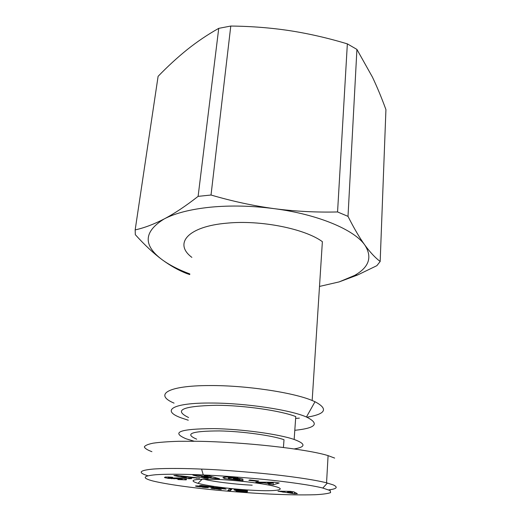 <?xml version="1.0" encoding="UTF-8"?>
<svg xmlns="http://www.w3.org/2000/svg" width="521" height="521" viewBox="0 0 521 521"><rect width="100%" height="100%" fill="white"/><g stroke="black" fill="none" stroke-linecap="round" stroke-linejoin="round"><path stroke-width="0.78" d="M295.641 418.435L299.367 418.122M306.895 417.204C325.846 414.078 328.556 408.92 315.016 401.73L312.17 400.506C293.062 392.404 245.345 385.273 209.676 385.56C167.228 385.54 153.864 394.697 174.066 403.13M294.801 430.307C316.013 428.106 319.887 423.671 306.426 417.002C290.575 409.897 245.541 403.085 211.832 403.033C171.93 402.648 160.566 410.672 181.712 418.057L188.276 420.219M312.17 400.506L322.375 241.672C304.87 228.732 260.754 219.849 227.221 223.131C187.365 226.407 173.617 243.776 191.871 257.374M218.735 28.355L230.777 26.05L211.025 195.023L198.11 196.365L218.735 28.355C207.651 34.588 197.205 41.621 187.397 49.449C177.55 57.362 167.788 66.317 158.104 76.326L135.167 229.911L135.317 234.678C144.682 245.039 153.565 253.336 161.959 259.582C169.286 264.961 178.586 269.741 189.846 273.935M348.008 216.365L337.562 211.956L347.351 43.868L356.918 49.417L348.008 216.365C354.019 228.322 359.64 237.902 364.869 245.117C354.495 229.898 318.259 214.365 274.293 208.667C251.949 205.769 230.705 205.267 210.569 207.176C190.712 209.227 175.258 213.148 164.193 218.937C174.411 213.584 185.717 206.055 198.11 196.365M188.589 417.529C173.278 410.131 182.558 406.041 216.436 405.273C244.186 405.364 280.982 410.711 295.772 416.585L294.15 439.463C279.178 434.195 241.985 429.076 214.001 428.62C179.862 428.829 170.575 432.222 186.134 438.806L194.19 441.235M186.166 479.88L178.429 479.587L177.772 479.515L178.475 479.138L179.309 479.235C182.063 479.431 182.943 479.313 181.933 478.871L168.029 478.376L164.434 477.503L165.281 477.041L170.81 477.145L172.705 477.353L171.279 477.653C168.771 477.464 167.977 477.568 168.895 477.965L177.843 477.952L182.917 478.48L186.603 479.287L186.166 479.88L186.251 479.157M228.419 477.777L228.563 478.532L233.629 479.359L238.24 479.392L233.467 478.962L233.369 478.499L242.871 479.353L243.001 480.642L224.746 478.558C220.845 477.164 223.398 476.748 232.405 477.295L242.845 479.086L233.486 477.881L228.419 477.777L228.491 477.041M239.1 480.095L239.204 479.02M283.431 447.428L284.01 439.711C271.942 435.445 242.037 431.316 219.393 430.919C191.604 431.03 184.037 433.778 196.684 439.164M253.538 490.32C276.723 491.603 288.471 489.675 273.746 486.145C262.968 483.416 237.329 480.31 217.902 479.437C193.955 478.688 187.319 479.991 198.006 483.345C208.361 486.178 233.642 489.317 253.538 490.32M147.899 475.764C137.427 472.586 139.231 470.346 153.324 469.043C168.055 468.008 188.244 468.529 201.581 469.095C214.072 469.46 233.942 470.86 261.19 473.296C288.009 475.875 314.573 479.711 326.556 482.824L333.212 484.888C338.324 487.259 336.827 488.919 328.725 489.87M334.645 458.083L328.087 455.628C306.576 448.887 243.053 441.867 196.658 441.267L178.625 441.294C168.101 441.626 159.615 442.251 153.167 443.163C148.003 444.218 145.066 445.462 144.356 446.901C144.877 448.418 147.397 450.007 151.904 451.681M203.262 474.97C215.466 475.373 234.782 476.767 261.223 479.151C287.182 481.671 312.04 485.253 322.812 488.04L330.229 490.606L330.575 492.645C327.566 493.674 322.297 494.377 314.769 494.748C302.173 495.087 287.305 494.859 270.165 494.058C252.887 493.192 234.932 491.883 216.293 490.131C191.832 487.741 166.629 484.354 152.757 480.948C141.725 478.004 142.78 475.927 155.929 474.722C169.963 473.778 190.185 474.37 203.262 474.97L201.581 469.095M221.477 488.607L217.726 488.04L217.166 488.249L220.038 488.639L215.453 488.639L221.295 489.525L210.914 488.112L214.489 488.138L212.373 487.623L214.945 487.487L224.076 488.47L226.094 489.121L221.477 488.607M243.007 490.567L238.826 490.385L247.482 491.179L247.208 491.961L236.371 491.108L235.837 490.736L243.255 491.095L233.929 489.864L239.51 489.818L247.631 490.886L243.007 490.567L243.046 490.137M297.341 493.667L294.391 493.758L277.986 491.199L290.399 491.342L293.955 491.902L297.341 493.667M227.924 490.463L229.422 489.024L231.767 489.212L230.243 490.645L227.924 490.463M195.395 486.021L206.166 486.503L199.582 485.572L201.327 485.429L213.962 487.213L200.149 486.49L208.224 487.597L205.144 487.532L195.395 486.021M248.83 480.329L249.891 479.965L258.696 480.974L257.589 481.332L248.83 480.329M260.415 482.85L255.811 482.146L274.632 482.29L279.191 483L273.108 484.791L268.523 484.087L269.793 483.755L263.939 482.856L260.415 482.85L260.467 482.179M191.611 478.597L188.778 478.753L173.89 475.53L176.665 475.354L199.66 478.141L192.295 477.757L188.641 477.972L191.611 478.597M237.68 478.623L237.752 477.874L237.68 478.623M211.174 477.457L204.258 475.523L208.55 475.693L219.478 478.766L215.16 478.597L201.191 476.37L208.244 478.317L204.082 478.148L192.9 475.087L197.4 475.263L211.174 477.457L211.279 476.461M252.197 485.188C235.069 484.374 213.382 481.697 203.646 479.151M221.542 488.522L221.581 488.112M213.245 487.93L213.291 487.48M213.675 488.014L213.734 487.474M214.489 488.138L214.554 487.48M211.539 488.392L211.578 488.014M211.832 488.451L211.878 488.008M212.334 488.542L212.392 488.014M212.965 488.646L213.03 488.04M213.74 488.757L213.805 488.086M214.626 488.88L214.769 487.487M218.638 489.336L218.67 489.004M219.426 489.408L219.465 489.011M220.149 489.46L220.181 489.108M215.453 488.639L215.564 487.519M215.544 488.574L215.648 487.519M215.87 488.548L215.974 487.545M216.554 488.568L216.651 487.591M217.316 488.62L217.348 488.288M216.99 488.144L217.042 487.617M217.172 488.079L217.218 487.636M217.27 488.066L217.316 487.643M217.726 488.04L217.765 487.682M221.412 488.438L221.445 488.099M242.636 490.456L242.669 490.098M234.483 490.137L234.528 489.675M234.899 490.241L234.958 489.642M235.453 490.352L235.518 489.629M236.104 490.463L236.182 489.636M236.215 490.476L236.293 489.636M236.931 490.58L237.016 489.668M237.713 490.678L237.804 489.707M238.533 490.769L238.579 490.268M239.419 490.854L239.452 490.528M236.371 491.108L236.404 490.775M247.208 491.961L247.28 491.16M238.527 490.209L238.566 489.753M238.618 490.137L238.651 489.76M294.391 493.758L294.502 492.182M281.027 491.674L281.073 491.108M283.027 492.273L283.092 491.42M284.538 492.221L284.59 491.55M290.822 492.006L287.553 492.117L292.581 492.905L290.822 492.006L290.868 491.414M292.581 492.905L292.665 491.7M287.553 492.117L287.605 491.44M230.243 490.645L230.393 489.102M196.052 486.321L196.098 485.898M196.593 486.438L196.651 485.878M196.769 486.471L196.834 485.878M197.342 486.575L197.413 485.891M198.019 486.679L198.104 485.911M198.833 486.809L198.924 485.956M199.764 486.94L199.862 486.021M199.999 486.972L200.038 486.594M202.604 487.304L202.636 486.966M203.307 487.382L203.353 486.998M203.392 487.389L203.431 486.998M204.297 487.467L204.349 487.011M205.144 487.532L205.189 487.135M205.919 487.578L205.958 487.252M199.947 486.542L200.005 486.028M200.149 486.49L200.201 486.041M200.565 486.477L200.605 486.073M201.34 486.503L201.38 486.132M201.855 486.536L201.894 486.171M202.604 486.588L202.643 486.23M203.561 486.66L203.6 486.314M204.746 486.751L204.786 486.406M204.864 486.764L204.896 486.412M205.971 486.848L206.01 486.49M207 486.927L207.071 486.243M207.951 486.998L208.016 486.373M208.804 487.057L208.862 486.49M209.559 487.102L209.611 486.601M210.237 487.142L210.282 486.692M210.823 487.174L210.862 486.777M211.428 487.194L211.461 486.861M206.166 486.503L206.205 486.119M257.589 481.332L257.628 480.85M263.939 482.856L263.991 482.212M269.793 483.755L269.832 483.214M273.108 484.791L273.304 482.283M273.121 482.889L267.592 482.869L271.109 483.41L273.121 482.889L273.167 482.283M267.592 482.869L267.638 482.238M188.778 478.753L188.863 478.017M188.641 477.972L188.771 476.819M192.295 477.757L192.353 477.256M196.71 478.304L196.762 477.79M180.898 476.344L185.567 477.327L187.755 477.197L180.898 476.344L180.956 475.875M187.755 477.197L187.807 476.702M239.562 480.329L239.68 479.066M233.467 478.962L233.506 478.512M238.24 479.392L238.279 478.942M171.806 478.786L171.871 478.245M172.034 477.737L172.093 477.288M204.082 478.148L204.186 477.197M201.191 476.37L201.249 475.875M215.16 478.597L215.264 477.581M294.339 448.913C305.912 446.933 305.847 443.781 294.15 439.463M135.167 229.911C144.284 227.892 153.962 224.232 164.193 218.937C143.646 231.65 142.904 245.196 161.959 259.582C170.387 265.769 178.703 270.445 186.909 273.61L189.768 274.58M357.68 274.958L339.164 281.9L354.606 275.427L357.68 274.958L376.865 265.671L380.174 261.483L385.931 109.612C381.632 97.844 377.139 87.014 372.443 77.121L356.918 49.417M347.351 43.868C327.937 38.02 308.758 33.624 289.819 30.68C270.887 27.808 251.2 26.258 230.777 26.05M354.606 275.427C369.096 267.234 372.515 257.133 364.869 245.117C370.112 252.281 375.211 257.732 380.174 261.483M211.025 195.023C232.516 201.321 253.603 205.867 274.293 208.667C294.997 211.37 316.091 212.47 337.562 211.956M319.503 286.426L339.164 281.9M236.156 478.206L236.208 477.672M168.029 478.376L168.205 476.956M174.092 478.916L174.209 477.946M176.222 478.877L176.339 477.881M178.82 478.552L178.879 478.031M181.041 478.695L181.093 478.258M178.429 479.587L178.482 479.138M171.279 477.653L171.331 477.197M306.426 417.002L315.016 401.73M165.365 477.887L165.47 477.015M237.179 478.402L237.237 477.803M326.556 482.824L328.087 455.628M322.812 488.04L327.396 483.039M202.194 479.183L198.006 483.345M224.746 478.558L224.89 477.054M181.933 478.871L181.992 478.363M168.941 477.568L169.012 477.002"/></g></svg>
